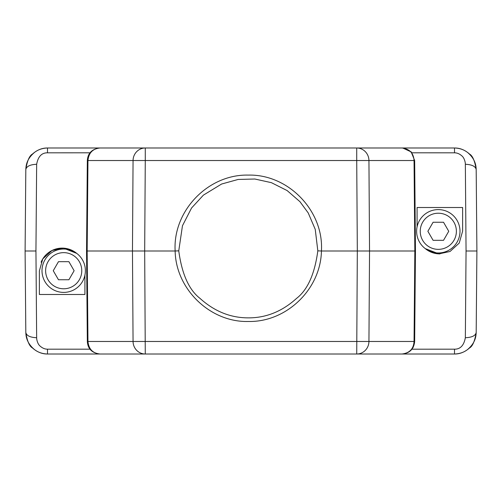 <?xml version="1.0" encoding="UTF-8"?>
<svg xmlns="http://www.w3.org/2000/svg" width="502" height="502" viewBox="0 0 502 502"><rect width="100%" height="100%" fill="white"/><g stroke="black" fill="none" stroke-linecap="round" stroke-linejoin="round"><path stroke-width="0.75" d="M132.779 147.99L369.221 147.99M369.227 354.01L132.779 354.01M25.809 169.45C26.048 166.432 26.029 159.611 34.443 152.47C37.932 149.69 42.287 148.197 47.495 147.99C42.099 147.933 37.085 149.954 32.467 154.045C29.43 155.702 27.208 160.853 25.809 169.488C26.537 166.306 30.151 164.568 36.652 164.273C38.083 156.536 41.697 152.721 47.495 152.821L47.495 147.99L99.973 147.99M25.815 169.488L25.1 251L25.815 332.512C26.537 335.694 30.151 337.432 36.652 337.727L35.943 251L25.1 251M35.943 251L36.652 164.273M91.132 350.396L90.04 349.179L47.495 349.179C44.973 349.191 42.57 348.212 40.279 346.236C37.782 344.41 36.571 339.754 36.652 337.727M47.495 349.179L47.495 354.01C42.099 354.067 37.092 352.046 32.467 347.955C29.423 346.292 27.208 341.147 25.809 332.512M84.92 275.152L84.92 294.486L39.376 294.486L39.376 270.879L42.752 258.944L51.995 250.498L63.34 248.101L76.712 253.378A22.772 22.772 0 0 0 41.101 262.188M439.953 253.893A22.772 22.772 0 0 1 425.294 248.628L438.936 253.874L450.068 251.471L459.23 243.081L462.624 231.121L462.624 207.514L417.08 207.514L417.08 226.848M99.986 354.01C92.017 353.044 87.8 348.865 87.335 341.473L87.95 341.473C88.722 349.091 92.732 353.276 99.986 354.01L145.279 354.01A12.65 12.217 -90 0 1 133.061 341.473L368.939 341.473A12.65 12.217 90 0 1 356.721 354.01L402.014 354.01C409.645 353.282 413.861 349.103 414.665 341.473L415.455 251L414.665 160.527L411.176 151.918L402.761 148.015M402.039 147.99L454.505 147.99L454.505 152.821C457.027 152.809 459.43 153.788 461.721 155.764C464.218 157.59 465.429 162.246 465.348 164.273L466.057 251L465.348 337.727C463.917 345.464 460.303 349.279 454.505 349.179L411.947 349.191L413.253 347.164M402.014 354.01C409.588 353.05 413.598 348.871 414.05 341.473L414.665 341.473L415.455 251L321.431 251C320.747 289.039 286.642 322.353 248.289 321.481C210.062 322.466 175.756 288.995 175.148 251L86.545 251L87.335 160.527C87.825 153.11 92.042 148.931 99.986 147.99C92.732 148.724 88.722 152.909 87.95 160.527L87.335 160.527L86.545 251L87.335 341.473L86.557 252.732M290.884 354.01L293.726 354.01M465.348 337.727C471.905 337.457 475.519 335.719 476.185 332.512C474.785 341.153 472.57 346.305 469.533 347.955C464.908 352.046 459.901 354.067 454.505 354.01L402.039 354.01M476.191 332.55C475.952 335.568 475.971 342.389 467.557 349.53C464.068 352.31 459.713 353.803 454.505 354.01L454.505 349.179M476.185 332.512L476.9 251L476.185 169.488C475.463 166.306 471.849 164.568 465.348 164.273M466.057 251L476.9 251M476.191 169.45C475.99 166.564 475.94 159.667 467.764 152.627C464.174 149.728 459.757 148.178 454.505 147.99C459.901 147.933 464.908 149.954 469.533 154.045C472.577 155.72 474.798 160.866 476.191 169.488M454.505 152.821L411.947 152.809L410.868 151.604M293.726 147.99L290.884 147.99M414.665 160.527L414.05 160.527C413.579 153.104 409.563 148.925 402.014 147.99L356.721 147.99A12.65 12.217 90 0 1 368.939 160.527L356.721 160.527L357.324 251L356.721 354.01L145.279 354.01L144.676 251L145.279 160.527L133.061 160.527L132.459 251L133.061 341.473L87.95 341.473L87.16 251L87.95 160.527L133.061 160.527A12.65 12.217 -90 0 1 145.279 147.99L356.721 147.99L356.721 160.527L145.279 160.527L145.279 147.99L99.986 147.99M178.756 250.837L175.148 251C172.719 210.965 208.098 174.131 248.295 175.098C288.443 174.094 323.897 210.997 321.431 251L317.822 250.837L315.243 229.358L308.222 212.942L299.945 201.678L287.15 190.584L271.381 182.659L254.821 179.013L238.105 179.459L221.589 184.039L203.404 195.127L191.569 207.991L182.464 225.743L178.756 250.837C181.875 273.998 188.947 289.842 199.991 298.37C214.392 311.365 230.493 317.866 248.289 317.866C266.06 317.948 282.162 311.447 296.594 298.364C307.638 289.836 314.71 273.992 317.822 250.837M91.094 151.635L88.289 155.821M99.973 354.01L47.495 354.01C42.243 353.822 37.826 352.272 34.236 349.373C26.06 342.333 26.01 335.436 25.809 332.544M208.274 354.01L211.116 354.01M211.116 147.99L208.274 147.99M53.256 270.716L58.47 279.752L68.906 279.752L74.127 270.716L68.906 261.68L58.47 261.68L53.256 270.716L58.47 279.752L68.906 279.752L74.127 270.716L68.906 261.68L58.47 261.68L53.256 270.716M81.763 270.716A18.072 18.072 0 0 1 54.655 286.366A18.072 18.072 0 0 1 54.655 255.066A18.072 18.072 0 0 1 81.763 270.716M85.378 270.716A21.686 21.686 0 0 1 52.848 289.497A21.686 21.686 0 0 1 52.848 251.935A21.686 21.686 0 0 1 85.378 270.716M427.873 231.284L433.094 240.32L443.53 240.32L448.744 231.284L443.53 222.248L433.094 222.248L427.873 231.284M456.381 231.284A18.072 18.072 0 0 1 429.273 246.934A18.072 18.072 0 0 1 429.273 215.634A18.072 18.072 0 0 1 456.381 231.284M459.995 231.284A21.686 21.686 0 0 1 427.466 250.065A21.686 21.686 0 0 1 427.466 212.503A21.686 21.686 0 0 1 459.995 231.284M414.84 251L414.05 160.527L368.939 160.527L369.541 251L368.939 341.473L414.05 341.473L414.84 251M90.053 152.809L47.495 152.821"/></g></svg>
